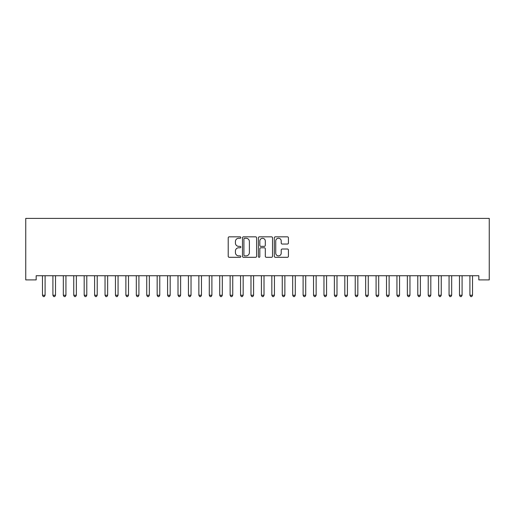 <?xml version="1.0" encoding="UTF-8"?>
<svg xmlns="http://www.w3.org/2000/svg" width="515" height="515" viewBox="0 0 515 515"><rect width="100%" height="100%" fill="white"/><g stroke="black" fill="none" stroke-linecap="round" stroke-linejoin="round"><path stroke-width="0.77" d="M240.82 237.55A0.715 0.715 0 0 0 240.106 236.829L229.233 236.829A1.024 1.024 0 0 0 228.209 237.853L228.209 256.277A1.024 1.024 0 0 0 229.233 257.3L240.106 257.3A0.715 0.715 0 0 0 240.82 256.579A0.715 0.715 0 0 0 240.106 255.865L238.696 255.865A3.277 3.277 0 0 1 235.419 252.588L235.419 251.056A3.277 3.277 0 0 1 238.696 247.779L240.106 247.779A0.715 0.715 0 0 0 240.82 247.065A0.715 0.715 0 0 0 240.106 246.35L238.696 246.35A3.277 3.277 0 0 1 235.419 243.074L235.419 241.541A3.277 3.277 0 0 1 238.696 238.265L240.106 238.265A0.715 0.715 0 0 0 240.82 237.55M287.409 244.046A1.024 1.024 0 0 0 288.432 243.022L288.432 237.853A1.024 1.024 0 0 0 287.409 236.829L275.332 236.829A1.024 1.024 0 0 0 274.308 237.853L274.308 256.277A1.024 1.024 0 0 0 275.332 257.3L287.409 257.3A1.024 1.024 0 0 0 288.432 256.277L288.432 250.032A1.024 1.024 0 0 0 287.409 249.009L282.239 249.009A1.024 1.024 0 0 0 281.216 250.032L281.216 253.129A2.736 2.736 0 0 1 278.48 255.865A2.736 2.736 0 0 1 275.737 253.129L275.737 241.001A2.736 2.736 0 0 1 278.48 238.265A2.736 2.736 0 0 1 281.216 241.001L281.216 243.022A1.024 1.024 0 0 0 282.239 244.046L287.409 244.046M478.828 275.731L36.172 275.731L36.172 279.903L25.75 279.903L25.75 218.399L489.25 218.399L489.25 279.903L478.828 279.903L478.828 275.731M256.605 237.853A1.024 1.024 0 0 0 255.582 236.829L243.505 236.829A1.024 1.024 0 0 0 242.481 237.853L242.481 256.277A1.024 1.024 0 0 0 243.505 257.3L255.582 257.3A1.024 1.024 0 0 0 256.605 256.277L256.605 237.853M259.418 236.829L271.495 236.829A1.024 1.024 0 0 1 272.519 237.853L272.519 256.277A1.024 1.024 0 0 1 271.495 257.3L266.326 257.3A1.024 1.024 0 0 1 265.302 256.277L265.302 248.803A1.024 1.024 0 0 0 264.279 247.779L260.854 247.779A1.024 1.024 0 0 0 259.83 248.803L259.83 256.579A0.715 0.715 0 0 1 259.109 257.3A0.715 0.715 0 0 1 258.395 256.579L258.395 237.853A1.024 1.024 0 0 1 259.418 236.829M244.631 238.265A0.715 0.715 0 0 0 243.917 238.979L243.917 255.15A0.715 0.715 0 0 0 244.631 255.865L246.119 255.865A3.277 3.277 0 0 0 249.389 252.588L249.389 241.541A3.277 3.277 0 0 0 246.119 238.265L244.631 238.265M265.302 241.052A2.736 2.736 0 0 0 262.566 238.316A2.736 2.736 0 0 0 259.83 241.052L259.83 245.327A1.024 1.024 0 0 0 260.854 246.35L264.279 246.35A1.024 1.024 0 0 0 265.302 245.327L265.302 241.052M42.404 275.886A1.043 1.043 -179.6 0 1 42.481 276.278A1.043 1.043 179.6 0 0 42.404 275.886L42.346 275.731M45.223 275.731L45.166 275.886A1.043 1.043 179.6 0 0 45.088 276.278L45.088 295.25L42.481 295.25L42.481 276.278M45.088 295.25L44.309 296.601L43.266 296.601L42.481 295.25M52.833 275.886A1.043 1.043 -179.6 0 1 52.91 276.278A1.043 1.043 179.6 0 0 52.833 275.886L52.768 275.731M63.255 275.886A1.043 1.043 -179.6 0 1 63.332 276.278A1.043 1.043 179.6 0 0 63.255 275.886L63.197 275.731M55.652 275.731L55.588 275.886A1.043 1.043 179.6 0 0 55.511 276.278L55.511 295.25L52.91 295.25L52.91 276.278M55.511 295.25L54.732 296.601L53.689 296.601L52.91 295.25M66.075 275.731L66.017 275.886A1.043 1.043 179.6 0 0 65.939 276.278L65.939 295.25L63.332 295.25L63.332 276.278M65.939 295.25L65.154 296.601L64.118 296.601L63.332 295.25M73.684 275.886A1.043 1.043 -179.6 0 1 73.754 276.278A1.043 1.043 179.6 0 0 73.684 275.886L73.619 275.731M84.106 275.886A1.043 1.043 -179.6 0 1 84.183 276.278A1.043 1.043 179.6 0 0 84.106 275.886L84.048 275.731M76.503 275.731L76.439 275.886A1.043 1.043 179.6 0 0 76.362 276.278L76.362 295.25L73.754 295.25L73.754 276.278M76.362 295.25L75.583 296.601L74.54 296.601L73.754 295.25M86.926 275.731L86.861 275.886A1.043 1.043 179.6 0 0 86.79 276.278L86.79 295.25L84.183 295.25L84.183 276.278M86.79 295.25L86.005 296.601L84.962 296.601L84.183 295.25M94.535 275.886A1.043 1.043 -179.6 0 1 94.606 276.278A1.043 1.043 179.6 0 0 94.535 275.886L94.47 275.731M97.348 275.731L97.29 275.886A1.043 1.043 179.6 0 0 97.213 276.278L97.213 295.25L94.606 295.25L94.606 276.278M97.213 295.25L96.434 296.601L95.391 296.601L94.606 295.25M104.957 275.886A1.043 1.043 -179.6 0 1 105.034 276.278A1.043 1.043 179.6 0 0 104.957 275.886L104.899 275.731M107.777 275.731L107.712 275.886A1.043 1.043 179.6 0 0 107.641 276.278L107.641 295.25L105.034 295.25L105.034 276.278M107.641 295.25L106.856 296.601L105.813 296.601L105.034 295.25M115.386 275.886A1.043 1.043 -179.6 0 1 115.457 276.278A1.043 1.043 179.6 0 0 115.386 275.886L115.321 275.731M125.808 275.886A1.043 1.043 -179.6 0 1 125.885 276.278A1.043 1.043 179.6 0 0 125.808 275.886L125.744 275.731M136.23 275.886A1.043 1.043 -179.6 0 1 136.308 276.278A1.043 1.043 179.6 0 0 136.23 275.886L136.172 275.731M146.659 275.886A1.043 1.043 -179.6 0 1 146.736 276.278A1.043 1.043 179.6 0 0 146.659 275.886L146.595 275.731M157.081 275.886A1.043 1.043 -179.6 0 1 157.159 276.278A1.043 1.043 179.6 0 0 157.081 275.886L157.024 275.731M167.51 275.886A1.043 1.043 -179.6 0 1 167.581 276.278A1.043 1.043 179.6 0 0 167.51 275.886L167.446 275.731M177.933 275.886A1.043 1.043 -179.6 0 1 178.01 276.278A1.043 1.043 179.6 0 0 177.933 275.886L177.875 275.731M188.361 275.886A1.043 1.043 -179.6 0 1 188.432 276.278A1.043 1.043 179.6 0 0 188.361 275.886L188.297 275.731M198.784 275.886A1.043 1.043 -179.6 0 1 198.861 276.278A1.043 1.043 179.6 0 0 198.784 275.886L198.719 275.731M118.199 275.731L118.141 275.886A1.043 1.043 179.6 0 0 118.064 276.278L118.064 295.25L115.457 295.25L115.457 276.278M118.064 295.25L117.285 296.601L116.242 296.601L115.457 295.25M128.628 275.731L128.563 275.886A1.043 1.043 179.6 0 0 128.493 276.278L128.493 295.25L125.885 295.25L125.885 276.278M128.493 295.25L127.707 296.601L126.664 296.601L125.885 295.25M139.05 275.731L138.992 275.886A1.043 1.043 179.6 0 0 138.915 276.278L138.915 295.25L136.308 295.25L136.308 276.278M138.915 295.25L138.129 296.601L137.093 296.601L136.308 295.25M149.479 275.731L149.414 275.886A1.043 1.043 179.6 0 0 149.337 276.278L149.337 295.25L146.736 295.25L146.736 276.278M149.337 295.25L148.558 296.601L147.515 296.601L146.736 295.25M159.901 275.731L159.843 275.886A1.043 1.043 179.6 0 0 159.766 276.278L159.766 295.25L157.159 295.25L157.159 276.278M159.766 295.25L158.981 296.601L157.938 296.601L157.159 295.25M170.33 275.731L170.265 275.886A1.043 1.043 179.6 0 0 170.188 276.278L170.188 295.25L167.581 295.25L167.581 276.278M170.188 295.25L169.409 296.601L168.366 296.601L167.581 295.25M180.752 275.731L180.688 275.886A1.043 1.043 179.6 0 0 180.617 276.278L180.617 295.25L178.01 295.25L178.01 276.278M180.617 295.25L179.832 296.601L178.789 296.601L178.01 295.25M191.174 275.731L191.117 275.886A1.043 1.043 179.6 0 0 191.039 276.278L191.039 295.25L188.432 295.25L188.432 276.278M191.039 295.25L190.26 296.601L189.217 296.601L188.432 295.25M201.603 275.731L201.539 275.886A1.043 1.043 179.6 0 0 201.468 276.278L201.468 295.25L198.861 295.25L198.861 276.278M201.468 295.25L200.683 296.601L199.64 296.601L198.861 295.25M209.206 275.886A1.043 1.043 -179.6 0 1 209.283 276.278A1.043 1.043 179.6 0 0 209.206 275.886L209.148 275.731M212.026 275.731L211.968 275.886A1.043 1.043 179.6 0 0 211.89 276.278L211.89 295.25L209.283 295.25L209.283 276.278M211.89 295.25L211.111 296.601L210.069 296.601L209.283 295.25M219.635 275.886A1.043 1.043 -179.6 0 1 219.712 276.278A1.043 1.043 179.6 0 0 219.635 275.886L219.57 275.731M222.454 275.731L222.39 275.886A1.043 1.043 179.6 0 0 222.313 276.278L222.313 295.25L219.712 295.25L219.712 276.278M222.313 295.25L221.534 296.601L220.491 296.601L219.712 295.25M230.057 275.886A1.043 1.043 -179.6 0 1 230.134 276.278A1.043 1.043 179.6 0 0 230.057 275.886L229.999 275.731M232.877 275.731L232.819 275.886A1.043 1.043 179.6 0 0 232.741 276.278L232.741 295.25L230.134 295.25L230.134 276.278M232.741 295.25L231.956 296.601L230.913 296.601L230.134 295.25M240.486 275.886A1.043 1.043 -179.6 0 1 240.557 276.278A1.043 1.043 179.6 0 0 240.486 275.886L240.421 275.731M243.305 275.731L243.241 275.886A1.043 1.043 179.6 0 0 243.164 276.278L243.164 295.25L240.557 295.25L240.557 276.278M243.164 295.25L242.385 296.601L241.342 296.601L240.557 295.25M250.908 275.886A1.043 1.043 -179.6 0 1 250.985 276.278A1.043 1.043 179.6 0 0 250.908 275.886L250.85 275.731M253.728 275.731L253.663 275.886A1.043 1.043 179.6 0 0 253.592 276.278L253.592 295.25L250.985 295.25L250.985 276.278M253.592 295.25L252.807 296.601L251.764 296.601L250.985 295.25M261.337 275.886A1.043 1.043 -179.6 0 1 261.408 276.278A1.043 1.043 179.6 0 0 261.337 275.886L261.272 275.731M264.15 275.731L264.092 275.886A1.043 1.043 179.6 0 0 264.015 276.278L264.015 295.25L261.408 295.25L261.408 276.278M264.015 295.25L263.236 296.601L262.193 296.601L261.408 295.25M271.759 275.886A1.043 1.043 -179.6 0 1 271.836 276.278A1.043 1.043 179.6 0 0 271.759 275.886L271.695 275.731M274.579 275.731L274.514 275.886A1.043 1.043 179.6 0 0 274.444 276.278L274.444 295.25L271.836 295.25L271.836 276.278M274.444 295.25L273.658 296.601L272.615 296.601L271.836 295.25M282.181 275.886A1.043 1.043 -179.6 0 1 282.259 276.278A1.043 1.043 179.6 0 0 282.181 275.886L282.123 275.731M285.001 275.731L284.943 275.886A1.043 1.043 179.6 0 0 284.866 276.278L284.866 295.25L282.259 295.25L282.259 276.278M284.866 295.25L284.087 296.601L283.044 296.601L282.259 295.25M292.61 275.886A1.043 1.043 -179.6 0 1 292.687 276.278A1.043 1.043 179.6 0 0 292.61 275.886L292.546 275.731M295.43 275.731L295.365 275.886A1.043 1.043 179.6 0 0 295.288 276.278L295.288 295.25L292.687 295.25L292.687 276.278M295.288 295.25L294.509 296.601L293.466 296.601L292.687 295.25M303.032 275.886A1.043 1.043 -179.6 0 1 303.11 276.278A1.043 1.043 179.6 0 0 303.032 275.886L302.975 275.731M305.852 275.731L305.794 275.886A1.043 1.043 179.6 0 0 305.717 276.278L305.717 295.25L303.11 295.25L303.11 276.278M305.717 295.25L304.932 296.601L303.889 296.601L303.11 295.25M313.461 275.886A1.043 1.043 -179.6 0 1 313.532 276.278A1.043 1.043 179.6 0 0 313.461 275.886L313.397 275.731M316.281 275.731L316.216 275.886A1.043 1.043 179.6 0 0 316.139 276.278L316.139 295.25L313.532 295.25L313.532 276.278M316.139 295.25L315.36 296.601L314.317 296.601L313.532 295.25M323.884 275.886A1.043 1.043 -179.6 0 1 323.961 276.278A1.043 1.043 179.6 0 0 323.884 275.886L323.826 275.731M326.703 275.731L326.639 275.886A1.043 1.043 179.6 0 0 326.568 276.278L326.568 295.25L323.961 295.25L323.961 276.278M326.568 295.25L325.783 296.601L324.74 296.601L323.961 295.25M334.312 275.886A1.043 1.043 -179.6 0 1 334.383 276.278A1.043 1.043 179.6 0 0 334.312 275.886L334.248 275.731M337.125 275.731L337.068 275.886A1.043 1.043 179.6 0 0 336.99 276.278L336.99 295.25L334.383 295.25L334.383 276.278M336.99 295.25L336.211 296.601L335.168 296.601L334.383 295.25M344.735 275.886A1.043 1.043 -179.6 0 1 344.812 276.278A1.043 1.043 179.6 0 0 344.735 275.886L344.67 275.731M347.554 275.731L347.49 275.886A1.043 1.043 179.6 0 0 347.419 276.278L347.419 295.25L344.812 295.25L344.812 276.278M347.419 295.25L346.634 296.601L345.591 296.601L344.812 295.25M355.157 275.886A1.043 1.043 -179.6 0 1 355.234 276.278A1.043 1.043 179.6 0 0 355.157 275.886L355.099 275.731M357.977 275.731L357.919 275.886A1.043 1.043 179.6 0 0 357.841 276.278L357.841 295.25L355.234 295.25L355.234 276.278M357.841 295.25L357.062 296.601L356.019 296.601L355.234 295.25M365.586 275.886A1.043 1.043 -179.6 0 1 365.663 276.278A1.043 1.043 179.6 0 0 365.586 275.886L365.521 275.731M368.405 275.731L368.341 275.886A1.043 1.043 179.6 0 0 368.264 276.278L368.264 295.25L365.663 295.25L365.663 276.278M368.264 295.25L367.485 296.601L366.442 296.601L365.663 295.25M376.008 275.886A1.043 1.043 -179.6 0 1 376.085 276.278A1.043 1.043 179.6 0 0 376.008 275.886L375.95 275.731M378.828 275.731L378.77 275.886A1.043 1.043 179.6 0 0 378.692 276.278L378.692 295.25L376.085 295.25L376.085 276.278M378.692 295.25L377.907 296.601L376.871 296.601L376.085 295.25M386.437 275.886A1.043 1.043 -179.6 0 1 386.507 276.278A1.043 1.043 179.6 0 0 386.437 275.886L386.372 275.731M389.256 275.731L389.192 275.886A1.043 1.043 179.6 0 0 389.115 276.278L389.115 295.25L386.507 295.25L386.507 276.278M389.115 295.25L388.336 296.601L387.293 296.601L386.507 295.25M396.859 275.886A1.043 1.043 -179.6 0 1 396.936 276.278A1.043 1.043 179.6 0 0 396.859 275.886L396.801 275.731M399.679 275.731L399.614 275.886A1.043 1.043 179.6 0 0 399.543 276.278L399.543 295.25L396.936 295.25L396.936 276.278M399.543 295.25L398.758 296.601L397.715 296.601L396.936 295.25M407.288 275.886A1.043 1.043 -179.6 0 1 407.359 276.278A1.043 1.043 179.6 0 0 407.288 275.886L407.223 275.731M410.101 275.731L410.043 275.886A1.043 1.043 179.6 0 0 409.966 276.278L409.966 295.25L407.359 295.25L407.359 276.278M409.966 295.25L409.187 296.601L408.144 296.601L407.359 295.25M417.71 275.886A1.043 1.043 -179.6 0 1 417.787 276.278A1.043 1.043 179.6 0 0 417.71 275.886L417.652 275.731M420.53 275.731L420.465 275.886A1.043 1.043 179.6 0 0 420.394 276.278L420.394 295.25L417.787 295.25L417.787 276.278M420.394 295.25L419.609 296.601L418.566 296.601L417.787 295.25M428.139 275.886A1.043 1.043 -179.6 0 1 428.21 276.278A1.043 1.043 179.6 0 0 428.139 275.886L428.074 275.731M430.952 275.731L430.894 275.886A1.043 1.043 179.6 0 0 430.817 276.278L430.817 295.25L428.21 295.25L428.21 276.278M430.817 295.25L430.038 296.601L428.995 296.601L428.21 295.25M438.561 275.886A1.043 1.043 -179.6 0 1 438.638 276.278A1.043 1.043 179.6 0 0 438.561 275.886L438.497 275.731M441.381 275.731L441.316 275.886A1.043 1.043 179.6 0 0 441.246 276.278L441.246 295.25L438.638 295.25L438.638 276.278M441.246 295.25L440.46 296.601L439.417 296.601L438.638 295.25M448.983 275.886A1.043 1.043 -179.6 0 1 449.061 276.278A1.043 1.043 179.6 0 0 448.983 275.886L448.926 275.731M451.803 275.731L451.745 275.886A1.043 1.043 179.6 0 0 451.668 276.278L451.668 295.25L449.061 295.25L449.061 276.278M451.668 295.25L450.882 296.601L449.846 296.601L449.061 295.25M459.412 275.886A1.043 1.043 -179.6 0 1 459.489 276.278A1.043 1.043 179.6 0 0 459.412 275.886L459.348 275.731M462.232 275.731L462.167 275.886A1.043 1.043 179.6 0 0 462.09 276.278L462.09 295.25L459.489 295.25L459.489 276.278M462.09 295.25L461.311 296.601L460.268 296.601L459.489 295.25M469.835 275.886A1.043 1.043 -179.6 0 1 469.912 276.278A1.043 1.043 179.6 0 0 469.835 275.886L469.777 275.731M472.654 275.731L472.596 275.886A1.043 1.043 179.6 0 0 472.519 276.278L472.519 295.25L469.912 295.25L469.912 276.278M472.519 295.25L471.734 296.601L470.691 296.601L469.912 295.25"/></g></svg>
